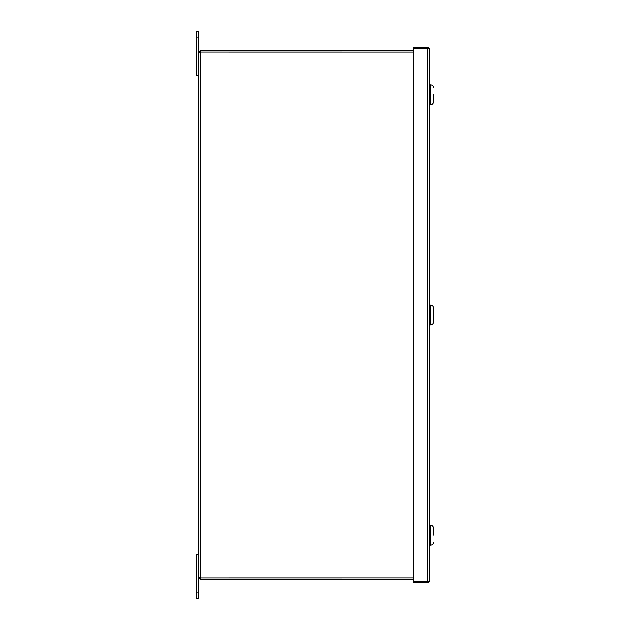 <?xml version="1.0" encoding="UTF-8"?>
<svg xmlns="http://www.w3.org/2000/svg" width="630" height="630" viewBox="0 0 630 630"><rect width="100%" height="100%" fill="white"/><g stroke="black" fill="none" stroke-linecap="round" stroke-linejoin="round"><path stroke-width="0.94" d="M413.13 50.77L200.151 50.77L198.127 52.794L200.151 52.093L200.151 577.907L198.127 577.206L200.151 579.23L200.151 577.915L413.13 577.907L200.151 577.915L199.45 577.206M198.127 75.537L196.473 75.537L196.473 31.5L198.127 31.5L198.127 577.206M200.151 50.77L200.151 52.085L413.13 52.093L200.151 52.085L199.45 52.794M413.13 579.23L200.151 579.23M196.473 592.995L196.473 598.5L198.127 598.5L198.127 554.463L196.473 554.463L196.473 592.995L198.127 592.995M427.62 47.463A2.024 2.024 0 0 1 429.518 48.786L429.652 49.486L429.518 48.786L427.62 48.786L427.62 47.463L413.13 47.463L413.13 582.537L427.62 582.537L427.62 581.214L413.13 581.214M427.683 48.786L413.13 48.786M429.652 49.486L429.652 580.513L429.518 581.214L427.683 581.214M429.652 580.513L429.518 581.214A2.024 2.024 0 0 1 427.62 582.537M429.518 581.214L427.62 581.214L427.62 48.786L429.518 48.786M430.329 104.714L430.66 84.9L430.329 104.714M433.527 94.807L433.527 101.855L433.527 94.807M430.329 85.011L429.652 85.011L429.652 104.604L430.329 104.604M430.329 324.907L430.66 305.093L430.329 324.907M433.527 308.149L433.527 321.851M430.329 545.1L430.66 525.286L430.329 545.1M433.527 535.193L433.527 528.145L433.527 535.193M198.127 37.005L196.473 37.005M430.66 104.714C432.401 104.548 433.353 103.588 433.527 101.855M430.66 84.9C432.401 85.066 433.353 86.019 433.527 87.759M430.66 324.907C432.401 324.741 433.353 323.788 433.527 322.048M430.66 305.093C432.401 305.259 433.353 306.211 433.527 307.952M429.652 305.204L430.329 305.204M429.652 324.796L430.329 324.796M430.66 545.1C432.401 544.934 433.353 543.981 433.527 542.241M430.66 525.286C432.401 525.452 433.353 526.412 433.527 528.145M429.652 525.396L430.329 525.396M429.652 544.989L430.329 544.989"/></g></svg>
